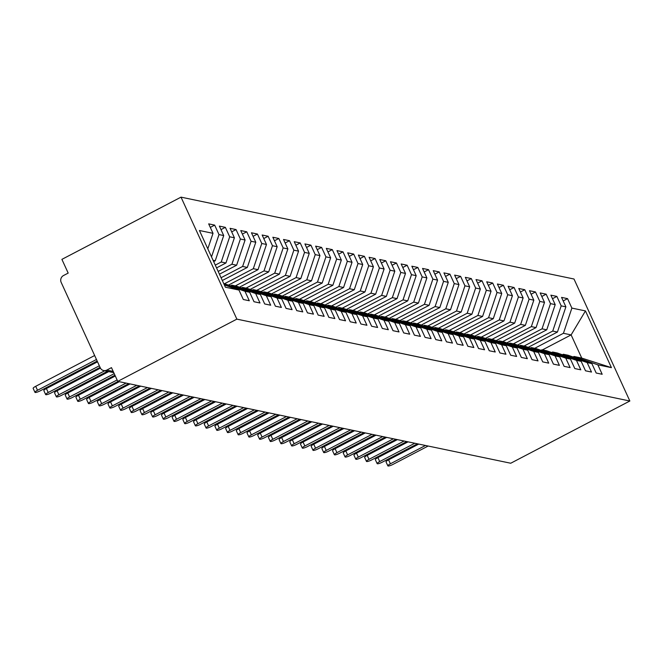 <?xml version="1.0" encoding="UTF-8"?>
<svg xmlns="http://www.w3.org/2000/svg" width="663" height="663" viewBox="0 0 663 663"><rect width="100%" height="100%" fill="white"/><g stroke="black" fill="none" stroke-linecap="round" stroke-linejoin="round"><path stroke-width="0.99" d="M113.763 372.647L103.635 370.542A5.13 4.865 -78.2 0 1 100.279 367.816L61.187 282.421A5.13 4.865 -78.2 0 1 63.491 275.543L68.181 273.09L61.899 259.366L181.016 197.143L574.001 279.015L629.85 401.007L236.865 319.135L181.016 197.143M611.435 367.65L597.852 364.824L574.034 356.479L581.741 358.078L611.435 367.65L585.462 310.922L571.879 308.096L567.553 298.64L561.561 297.389L565.895 306.845L561.188 305.867L556.862 296.411L550.87 295.168L555.196 304.615L550.497 303.637L546.163 294.181L540.179 292.938L544.505 302.386L539.798 301.408L535.472 291.952L529.488 290.709L533.814 300.165L529.107 299.179L524.781 289.731L518.789 288.48L523.124 297.936L518.416 296.958L514.082 287.502L508.098 286.25L512.424 295.706L507.717 294.728L503.391 285.272L497.407 284.021L501.734 293.477L497.026 292.499L492.7 283.043L486.708 281.8L491.043 291.248L486.335 290.27L482.009 280.814L476.017 279.571L480.344 289.027L475.644 288.04L471.31 278.584L465.327 277.341L469.653 286.797L464.945 285.811L460.619 276.363L454.627 275.112L458.962 284.568L454.254 283.59L449.928 274.134L443.937 272.883L448.263 282.339L443.564 281.361L439.229 271.905L433.246 270.653L437.572 280.109L432.864 279.131L428.538 269.675L422.546 268.432L426.881 277.88L422.174 276.902L417.847 267.446L411.856 266.203L416.182 275.659L411.483 274.673L407.148 265.225L401.165 263.973L405.491 273.429L400.784 272.452L396.457 262.996L390.474 261.744L394.8 271.2L390.093 270.222L385.767 260.766L379.775 259.515L384.101 268.971L379.402 267.993L375.067 258.537L369.084 257.294L373.41 266.741L368.703 265.764L364.377 256.308L358.393 255.064L362.719 264.512L358.012 263.534L353.686 254.078L347.694 252.835L352.028 262.291L347.321 261.305L342.995 251.857L337.003 250.606L341.329 260.062L336.63 259.084L332.296 249.628L326.312 248.376L330.638 257.832L325.931 256.854L321.605 247.398L315.613 246.147L319.947 255.603L315.24 254.625L310.914 245.169L304.922 243.926L309.248 253.374L304.549 252.396L300.215 242.94L294.231 241.697L298.557 251.153L293.85 250.166L289.524 240.71L283.532 239.467L287.866 248.923L283.159 247.937L278.833 238.489L272.841 237.238L277.167 246.694L272.468 245.716L268.134 236.26L262.15 235.009L266.476 244.465L261.769 243.487L257.443 234.031L251.451 232.779L255.785 242.235L251.078 241.257L246.752 231.801L240.76 230.558L245.086 240.006L240.387 239.028L236.053 229.572L230.069 228.329L234.395 237.785L229.688 236.799L225.362 227.351L219.378 226.1L223.704 235.556L218.997 234.578L214.671 225.122L208.679 223.87L213.014 233.326L207.817 248.807M213.014 233.326L199.43 230.5L225.403 287.22L238.978 290.054L243.313 299.51L249.296 300.753L244.97 291.297L249.678 292.284L254.004 301.731L259.995 302.983L255.661 293.527L260.368 294.505L264.694 303.961L270.686 305.212L266.36 295.756L271.059 296.734L275.394 306.19L281.377 307.441L277.051 297.985L281.758 298.963L286.084 308.419L292.068 309.662L287.742 300.215L292.449 301.193L296.775 310.649L302.767 311.892L298.433 302.436L303.14 303.422L307.475 312.878L313.458 314.121L309.132 304.665L313.839 305.651L318.165 315.099L324.149 316.35L319.823 306.894L324.53 307.872L328.856 317.328L334.848 318.58L330.514 309.124L335.221 310.102L339.547 319.558L345.539 320.809L341.213 311.353L345.912 312.331L350.246 321.787L356.23 323.03L351.904 313.582L356.611 314.56L360.937 324.016L366.929 325.26L362.595 315.803L367.302 316.79L371.628 326.246L377.62 327.489L373.294 318.033L377.993 319.019L382.327 328.467L388.311 329.718L383.985 320.262L388.692 321.24L393.018 330.696L399.01 331.948L394.676 322.491L399.383 323.469L403.709 332.925L409.701 334.177L405.375 324.721L410.074 325.699L414.408 335.155L420.392 336.398L416.066 326.95L420.773 327.928L425.099 337.384L431.091 338.627L426.757 329.171L431.464 330.157L435.79 339.605L441.782 340.857L437.456 331.401L442.155 332.378L446.489 341.835L452.473 343.086L448.147 333.63L452.854 334.608L457.18 344.064L463.164 345.315L458.837 335.859L463.545 336.837L467.871 346.293L473.863 347.536L469.528 338.089L474.236 339.066L478.562 348.523L484.554 349.766L480.227 340.31L484.926 341.296L489.261 350.752L495.244 351.995L490.918 342.539L495.626 343.525L499.952 352.973L505.944 354.224L501.609 344.768L506.317 345.746L510.643 355.202L516.634 356.454L512.308 346.998L517.007 347.976L521.342 357.432L527.325 358.683L522.999 349.227L527.707 350.205L532.033 359.661L538.024 360.904L533.69 351.456L538.397 352.434L542.724 361.89L548.715 363.133L544.389 353.677L549.088 354.664L553.423 364.12L559.406 365.363L555.08 355.907L559.787 356.893L564.114 366.341L570.105 367.592L565.771 358.136L570.478 359.114L574.804 368.57L580.796 369.821L576.47 360.365L581.169 361.343L585.504 370.799L591.487 372.051L587.161 362.595L591.868 363.573L596.194 373.029L602.178 374.272L597.852 364.824M213.66 261.587L215.243 260.758L213.08 260.302M218.997 234.578L211.514 256.888M223.704 235.556L215.243 260.758M238.978 290.054L224.351 284.924M215.276 265.117L221.235 262.009L225.942 262.987L216.552 267.893M229.688 236.799L221.235 262.009M234.395 237.785L225.942 262.987M223.688 283.482L249.678 292.284M244.97 291.297L223.887 283.913M218.168 271.424L231.926 264.23L236.633 265.217L219.436 274.2M240.387 239.028L231.926 264.23M245.086 240.006L236.633 265.217M255.661 293.527L231.851 285.181L230.873 285.695M231.851 285.181L236.55 286.167L260.368 294.505M221.052 277.731L242.625 266.46L247.324 267.438L222.32 280.507M251.078 241.257L242.625 266.46M255.785 242.235L247.324 267.438M266.36 295.756L242.542 287.411L241.564 287.924M242.542 287.411L247.249 288.388L271.059 296.734M224.624 283.681L253.316 268.689L258.023 269.667L228.768 284.957M261.769 243.487L253.316 268.689M266.476 244.465L258.023 269.667M277.051 297.985L253.233 289.64L252.263 290.145M253.233 289.64L257.94 290.618L281.758 298.963M235.315 285.91L264.007 270.918L268.714 271.896L239.459 287.178M272.468 245.716L264.007 270.918M277.167 246.694L268.714 271.896M287.742 300.215L263.924 291.869L262.954 292.375M263.924 291.869L268.631 292.847L292.449 301.193M246.014 288.132L274.706 273.148L279.405 274.126L250.15 289.408M283.159 247.937L274.706 273.148M287.866 248.923L279.405 274.126M298.433 302.436L274.623 294.099L273.645 294.604M274.623 294.099L279.33 295.076L303.14 303.422M256.705 290.361L285.397 275.369L290.104 276.355L260.841 291.637M293.85 250.166L285.397 275.369M298.557 251.153L290.104 276.355M309.132 304.665L285.314 296.32L284.344 296.833M285.314 296.32L290.021 297.306L313.839 305.651M267.396 292.59L296.088 277.598L300.795 278.584L271.54 293.866M304.549 252.396L296.088 277.598M309.248 253.374L300.795 278.584M319.823 306.894L296.005 298.549L295.035 299.063M296.005 298.549L300.712 299.535L324.53 307.872M278.087 294.82L306.787 279.827L311.486 280.805L282.231 296.096M315.24 254.625L306.787 279.827M319.947 255.603L311.486 280.805M330.514 309.124L306.704 300.778L305.726 301.292M306.704 300.778L311.403 301.756L335.221 310.102M288.786 297.049L317.478 282.057L322.185 283.035L292.922 298.325M325.931 256.854L317.478 282.057M330.638 257.832L322.185 283.035M341.213 311.353L317.395 303.008L316.417 303.513M317.395 303.008L322.102 303.986L345.912 312.331M299.477 299.278L328.168 284.286L332.876 285.264L303.621 300.546M336.63 259.084L328.168 284.286M341.329 260.062L332.876 285.264M351.904 313.582L328.086 305.237L327.116 305.742M328.086 305.237L332.793 306.215L356.611 314.56M310.168 301.499L338.859 286.515L343.567 287.493L314.312 302.776M347.321 261.305L338.859 286.515M352.028 262.291L343.567 287.493M362.595 315.803L338.785 307.466L337.807 307.972M338.785 307.466L343.484 308.444L367.302 316.79M320.867 303.729L349.558 288.736L354.266 289.723L325.003 305.005M358.012 263.534L349.558 288.736M362.719 264.512L354.266 289.723M373.294 318.033L349.476 309.687L348.498 310.201M349.476 309.687L354.183 310.674L377.993 319.019M331.558 305.958L360.249 290.966L364.957 291.952L335.702 307.234M368.703 265.764L360.249 290.966M373.41 266.741L364.957 291.952M383.985 320.262L360.166 311.917L359.197 312.43M360.166 311.917L364.874 312.903L388.692 321.24M342.249 308.187L370.94 293.195L375.648 294.173L346.393 309.464M379.402 267.993L370.94 293.195M384.101 268.971L375.648 294.173M394.676 322.491L370.866 314.146L369.888 314.66M370.866 314.146L375.565 315.124L399.383 323.469M352.948 310.417L381.639 295.425L386.338 296.402L357.084 311.693M390.093 270.222L381.639 295.425M394.8 271.2L386.338 296.402M405.375 324.721L381.556 316.375L380.579 316.881M381.556 316.375L386.264 317.353L410.074 325.699M363.639 312.638L392.33 297.654L397.038 298.632L367.783 313.914M400.784 272.452L392.33 297.654M405.491 273.429L397.038 298.632M416.066 326.95L392.247 318.605L391.278 319.11M392.247 318.605L396.955 319.583L420.773 327.928M374.33 314.867L403.021 299.883L407.728 300.861L378.474 316.143M411.483 274.673L403.021 299.883M416.182 275.659L407.728 300.861M426.757 329.171L402.947 320.834L401.969 321.34M402.947 320.834L407.646 321.812L431.464 330.157M385.029 317.096L413.72 302.104L418.419 303.09L389.164 318.373M422.174 276.902L413.72 302.104M426.881 277.88L418.419 303.09M437.456 331.401L413.637 323.055L412.659 323.569M413.637 323.055L418.345 324.041L442.155 332.378M395.72 319.326L424.411 304.334L429.118 305.311L399.855 320.602M432.864 279.131L424.411 304.334M437.572 280.109L429.118 305.311M448.147 333.63L424.328 325.284L423.359 325.798M424.328 325.284L429.036 326.262L452.854 334.608M406.411 321.555L435.102 306.563L439.809 307.541L410.554 322.831M443.564 281.361L435.102 306.563M448.263 282.339L439.809 307.541M458.837 335.859L435.019 327.514L434.05 328.019M435.019 327.514L439.726 328.492L463.545 336.837M417.102 323.784L445.801 308.792L450.5 309.77L421.245 325.052M454.254 283.59L445.801 308.792M458.962 284.568L450.5 309.77M469.528 338.089L445.718 329.743L444.74 330.249M445.718 329.743L450.417 330.721L474.236 339.066M427.801 326.005L456.492 311.022L461.199 312L431.936 327.282M464.945 285.811L456.492 311.022M469.653 286.797L461.199 312M480.227 340.31L456.409 331.972L455.431 332.478M456.409 331.972L461.116 332.95L484.926 341.296M438.492 328.235L467.183 313.243L471.89 314.229L442.635 329.511M475.644 288.04L467.183 313.243M480.344 289.027L471.89 314.229M490.918 342.539L467.1 334.193L466.13 334.707M467.1 334.193L471.807 335.18L495.626 343.525M449.183 330.464L477.882 315.472L482.581 316.458L453.326 331.74M486.335 290.27L477.882 315.472M491.043 291.248L482.581 316.458M501.609 344.768L477.799 336.423L476.821 336.937M477.799 336.423L482.498 337.409L506.317 345.746M459.882 332.693L488.573 317.701L493.28 318.679L464.017 333.97M497.026 292.499L488.573 317.701M501.734 293.477L493.28 318.679M512.308 346.998L488.49 338.652L487.512 339.166M488.49 338.652L493.197 339.63L517.007 347.976M470.573 334.923L499.264 319.931L503.971 320.909L474.716 336.199M507.717 294.728L499.264 319.931M512.424 295.706L503.971 320.909M522.999 349.227L499.181 340.881L498.211 341.387M499.181 340.881L503.888 341.859L527.707 350.205M481.263 337.152L509.955 322.16L514.662 323.138L485.407 338.42M518.416 296.958L509.955 322.16M523.124 297.936L514.662 323.138M533.69 351.456L509.88 343.111L508.902 343.616M509.88 343.111L514.579 344.089L538.397 352.434M491.963 339.373L520.654 324.389L525.353 325.367L496.098 340.649M529.107 299.179L520.654 324.389M533.814 300.165L525.353 325.367M544.389 353.677L520.571 345.34L519.593 345.846M520.571 345.34L525.278 346.318L549.088 354.664M502.653 341.602L531.345 326.61L536.052 327.597L506.797 342.879M539.798 301.408L531.345 326.61M544.505 302.386L536.052 327.597M555.08 355.907L531.262 347.561L530.292 348.075M531.262 347.561L535.969 348.547L559.787 356.893M513.344 343.832L542.036 328.84L546.743 329.826L517.488 345.108M550.497 303.637L542.036 328.84M555.196 304.615L546.743 329.826M565.771 358.136L541.961 349.791L540.983 350.304M541.961 349.791L546.66 350.777L570.478 359.114M524.043 346.061L552.735 331.069L557.434 332.047L528.179 347.337M561.188 305.867L552.735 331.069M565.895 306.845L557.434 332.047M576.47 360.365L552.652 352.02L551.674 352.534M552.652 352.02L557.359 352.998L581.169 361.343M534.734 348.29L563.426 333.298L571.125 334.898L542.433 349.89M571.879 308.096L563.426 333.298M585.462 310.922L571.125 334.898L581.741 358.078M587.161 362.595L563.343 354.249L562.373 354.755M563.343 354.249L568.05 355.227L591.868 363.573M103.635 370.542A5.13 4.865 -78.2 0 0 106.776 370.087L111.467 367.642L117.757 381.366L236.865 319.135M117.757 381.366L510.734 463.238L629.85 401.007M574.034 356.479L573.064 356.984M567.553 298.64L563.185 300.919M556.862 296.411L552.486 298.698M546.163 294.181L541.795 296.469M535.472 291.952L531.104 294.239M524.781 289.731L520.405 292.01M514.082 287.502L509.714 289.781M503.391 285.272L499.024 287.56M492.7 283.043L488.324 285.33M482.009 280.814L477.633 283.101M471.31 278.584L466.943 280.872M460.619 276.363L456.243 278.642M449.928 274.134L445.553 276.413M439.229 271.905L434.862 274.192M428.538 269.675L424.171 271.963M417.847 267.446L413.472 269.733M407.148 265.225L402.781 267.504M396.457 262.996L392.09 265.275M385.767 260.766L381.391 263.045M375.067 258.537L370.7 260.824M364.377 256.308L360.009 258.595M353.686 254.078L349.31 256.366M342.995 251.857L338.619 254.136M332.296 249.628L327.928 251.907M321.605 247.398L317.229 249.686M310.914 245.169L306.538 247.456M300.215 242.94L295.847 245.227M289.524 240.71L285.148 242.998M278.833 238.489L274.457 240.768M268.134 236.26L263.766 238.539M257.443 234.031L253.075 236.318M246.752 231.801L242.376 234.089M236.053 229.572L231.685 231.859M225.362 227.351L220.994 229.63M214.671 225.122L210.295 227.401M387.847 465.857L386.032 461.896A4.276 0.837 -24.6 0 1 388.584 459.84L390.399 463.802A4.276 0.837 155.4 0 0 387.847 465.857A4.276 0.837 155.4 0 0 393.076 464.357L428.157 446.033M388.584 459.84L418.759 444.077M390.399 463.802L425.48 445.478M377.156 463.636L375.341 459.666A4.276 0.837 -24.6 0 1 377.893 457.611L379.708 461.572A4.276 0.837 155.4 0 0 377.156 463.636A4.276 0.837 155.4 0 0 382.377 462.128L417.458 443.804M377.893 457.611L408.068 441.848M379.708 461.572L414.789 443.249M366.465 461.407L364.65 457.437A4.276 0.837 -24.6 0 1 367.194 455.382L369.009 459.343A4.276 0.837 155.4 0 0 366.465 461.407A4.276 0.837 155.4 0 0 371.686 459.907L406.767 441.575M367.194 455.382L397.369 439.619M369.009 459.343L404.099 441.019M355.766 459.177L353.951 455.216A4.276 0.837 -24.6 0 1 356.503 453.152L358.318 457.122A4.276 0.837 155.4 0 0 355.766 459.177A4.276 0.837 155.4 0 0 360.995 457.677L396.076 439.345M356.503 453.152L386.678 437.389M358.318 457.122L393.399 438.79M345.075 456.948L343.26 452.986A4.276 0.837 -24.6 0 1 345.813 450.923L347.627 454.893A4.276 0.837 155.4 0 0 345.075 456.948A4.276 0.837 155.4 0 0 350.296 455.448L385.377 437.116M345.813 450.923L375.987 435.16M347.627 454.893L382.708 436.561M334.384 454.719L332.569 450.757A4.276 0.837 -24.6 0 1 335.113 448.702L336.937 452.663A4.276 0.837 155.4 0 0 334.384 454.719A4.276 0.837 155.4 0 0 339.605 453.219L374.686 434.895M335.113 448.702L365.288 432.931M336.937 452.663L372.018 434.331M323.685 452.498L321.87 448.528A4.276 0.837 -24.6 0 1 324.422 446.472L326.237 450.434A4.276 0.837 155.4 0 0 323.685 452.498A4.276 0.837 155.4 0 0 328.914 450.989L363.995 432.666M324.422 446.472L354.597 430.71M326.237 450.434L361.318 432.11M312.994 450.268L311.179 446.298A4.276 0.837 -24.6 0 1 313.732 444.243L315.547 448.205A4.276 0.837 155.4 0 0 312.994 450.268A4.276 0.837 155.4 0 0 318.215 448.768L353.304 430.436M313.732 444.243L343.906 428.48M315.547 448.205L350.628 429.881M302.303 448.039L300.488 444.069A4.276 0.837 -24.6 0 1 303.041 442.014L304.856 445.975A4.276 0.837 155.4 0 0 302.303 448.039A4.276 0.837 155.4 0 0 307.524 446.539L342.605 428.207M303.041 442.014L333.207 426.251M304.856 445.975L339.937 427.652M291.604 445.809L289.789 441.848A4.276 0.837 -24.6 0 1 292.342 439.784L294.157 443.754A4.276 0.837 155.4 0 0 291.604 445.809A4.276 0.837 155.4 0 0 296.833 444.309L331.914 425.978M292.342 439.784L322.516 424.022M294.157 443.754L329.238 425.422M280.913 443.58L279.098 439.619A4.276 0.837 -24.6 0 1 281.651 437.555L283.466 441.525A4.276 0.837 155.4 0 0 280.913 443.58A4.276 0.837 155.4 0 0 286.143 442.08L321.224 423.756M281.651 437.555L311.825 421.792M283.466 441.525L318.547 423.193M270.222 441.351L268.407 437.389A4.276 0.837 -24.6 0 1 270.96 435.334L272.775 439.296A4.276 0.837 155.4 0 0 270.222 441.351A4.276 0.837 155.4 0 0 275.443 439.851L310.524 421.527M270.96 435.334L301.135 419.563M272.775 439.296L307.856 420.964M259.531 439.13L257.716 435.16A4.276 0.837 -24.6 0 1 260.261 433.105L262.076 437.066A4.276 0.837 155.4 0 0 259.531 439.13A4.276 0.837 155.4 0 0 264.752 437.621L299.833 419.298M260.261 433.105L290.435 417.342M262.076 437.066L297.157 418.743M248.832 436.9L247.017 432.931A4.276 0.837 -24.6 0 1 249.57 430.875L251.385 434.837A4.276 0.837 155.4 0 0 248.832 436.9A4.276 0.837 155.4 0 0 254.062 435.4L289.143 417.068M249.57 430.875L279.745 415.113M251.385 434.837L286.466 416.513M238.141 434.671L236.326 430.71A4.276 0.837 -24.6 0 1 238.879 428.646L240.694 432.616A4.276 0.837 155.4 0 0 238.141 434.671A4.276 0.837 155.4 0 0 243.362 433.171L278.443 414.839M238.879 428.646L269.054 412.883M240.694 432.616L275.775 414.284M227.45 432.442L225.635 428.48A4.276 0.837 -24.6 0 1 228.18 426.417L229.995 430.386A4.276 0.837 155.4 0 0 227.45 432.442A4.276 0.837 155.4 0 0 232.672 430.942L267.753 412.61M228.18 426.417L258.355 410.654M229.995 430.386L265.076 412.054M216.751 430.212L214.936 426.251A4.276 0.837 -24.6 0 1 217.489 424.187L219.304 428.157A4.276 0.837 155.4 0 0 216.751 430.212A4.276 0.837 155.4 0 0 221.981 428.712L257.062 410.389M217.489 424.187L247.664 408.425M219.304 428.157L254.385 409.825M206.06 427.983L204.245 424.022A4.276 0.837 -24.6 0 1 206.798 421.966L208.613 425.928A4.276 0.837 155.4 0 0 206.06 427.983A4.276 0.837 155.4 0 0 211.282 426.483L246.363 408.159M206.798 421.966L236.973 406.204M208.613 425.928L243.694 407.604M195.37 425.762L193.555 421.792A4.276 0.837 -24.6 0 1 196.099 419.737L197.914 423.698A4.276 0.837 155.4 0 0 195.37 425.762A4.276 0.837 155.4 0 0 200.591 424.254L235.672 405.93M196.099 419.737L226.274 403.974M197.914 423.698L233.003 405.375M184.67 423.533L182.855 419.563A4.276 0.837 -24.6 0 1 185.408 417.508L187.223 421.469A4.276 0.837 155.4 0 0 184.67 423.533A4.276 0.837 155.4 0 0 189.9 422.033L224.981 403.701M185.408 417.508L215.583 401.745M187.223 421.469L222.304 403.145M173.979 421.303L172.165 417.342A4.276 0.837 -24.6 0 1 174.717 415.278L176.532 419.248A4.276 0.837 155.4 0 0 173.979 421.303A4.276 0.837 155.4 0 0 179.201 419.803L214.29 401.471M174.717 415.278L204.892 399.516M176.532 419.248L211.613 400.916M163.289 419.074L161.474 415.113A4.276 0.837 -24.6 0 1 164.026 413.049L165.841 417.019A4.276 0.837 155.4 0 0 163.289 419.074A4.276 0.837 155.4 0 0 168.51 417.574L203.591 399.242M164.026 413.049L194.193 397.286M165.841 417.019L200.922 398.687M152.589 416.845L150.774 412.883A4.276 0.837 -24.6 0 1 153.327 410.828L155.142 414.789A4.276 0.837 155.4 0 0 152.589 416.845A4.276 0.837 155.4 0 0 157.819 415.345L192.9 397.021M153.327 410.828L183.502 395.057M155.142 414.789L190.223 396.457M141.899 414.624L140.084 410.654A4.276 0.837 -24.6 0 1 142.636 408.599L144.451 412.56A4.276 0.837 155.4 0 0 141.899 414.624A4.276 0.837 155.4 0 0 147.128 413.115L182.209 394.792M142.636 408.599L172.811 392.836M144.451 412.56L179.532 394.236M131.208 412.394L129.393 408.425A4.276 0.837 -24.6 0 1 131.945 406.369L133.76 410.331A4.276 0.837 155.4 0 0 131.208 412.394A4.276 0.837 155.4 0 0 136.429 410.894L171.51 392.562M131.945 406.369L162.112 390.606M133.76 410.331L168.841 392.007M120.517 410.165L118.694 406.195A4.276 0.837 -24.6 0 1 121.246 404.14L123.061 408.101A4.276 0.837 155.4 0 0 120.517 410.165A4.276 0.837 155.4 0 0 125.738 408.665L160.819 390.333M121.246 404.14L151.421 388.377M123.061 408.101L158.142 389.778M109.818 407.936L108.003 403.974A4.276 0.837 -24.6 0 1 110.555 401.911L112.37 405.88A4.276 0.837 155.4 0 0 109.818 407.936A4.276 0.837 155.4 0 0 115.047 406.436L150.128 388.104M110.555 401.911L140.73 386.148M112.37 405.88L147.451 387.548M99.127 405.706L97.312 401.745A4.276 0.837 -24.6 0 1 99.864 399.681L101.679 403.651A4.276 0.837 155.4 0 0 99.127 405.706A4.276 0.837 155.4 0 0 104.348 404.206L139.429 385.883M99.864 399.681L130.039 383.918M101.679 403.651L136.76 385.319M88.436 403.477L86.621 399.516A4.276 0.837 -24.6 0 1 89.165 397.46L90.98 401.422A4.276 0.837 155.4 0 0 88.436 403.477A4.276 0.837 155.4 0 0 93.657 401.977L128.738 383.653M89.165 397.46L119.34 381.689M90.98 401.422L126.061 383.09M77.737 401.256L75.922 397.286A4.276 0.837 -24.6 0 1 78.474 395.231L80.289 399.192A4.276 0.837 155.4 0 0 77.737 401.256A4.276 0.837 155.4 0 0 82.966 399.748L118.047 381.424M78.474 395.231L115.296 375.996M80.289 399.192L117.111 379.957M67.046 399.027L65.231 395.057A4.276 0.837 -24.6 0 1 67.783 393.002L69.598 396.963A4.276 0.837 155.4 0 0 67.046 399.027A4.276 0.837 155.4 0 0 72.267 397.527L114.948 375.225M67.783 393.002L108.74 371.603M69.598 396.963L114.227 373.65M56.355 396.797L54.54 392.836A4.276 0.837 -24.6 0 1 57.084 390.772L58.899 394.742A4.276 0.837 155.4 0 0 56.355 396.797A4.276 0.837 155.4 0 0 61.576 395.297L107.447 371.33M57.084 390.772L100.436 368.122M58.899 394.742L104.771 370.774M45.656 394.568L43.841 390.606A4.276 0.837 -24.6 0 1 46.393 388.543L48.208 392.513A4.276 0.837 155.4 0 0 45.656 394.568A4.276 0.837 155.4 0 0 50.885 393.068L100.08 367.368M46.393 388.543L97.536 361.824M48.208 392.513L99.351 365.794M34.965 392.339L33.15 388.377A4.276 0.837 -24.6 0 1 35.703 386.314L37.518 390.283A4.276 0.837 155.4 0 0 34.965 392.339A4.276 0.837 155.4 0 0 40.186 390.839L97.188 361.062M35.703 386.314L94.652 355.517M37.518 390.283L96.466 359.487M106.776 370.087L113.207 371.429"/></g></svg>
